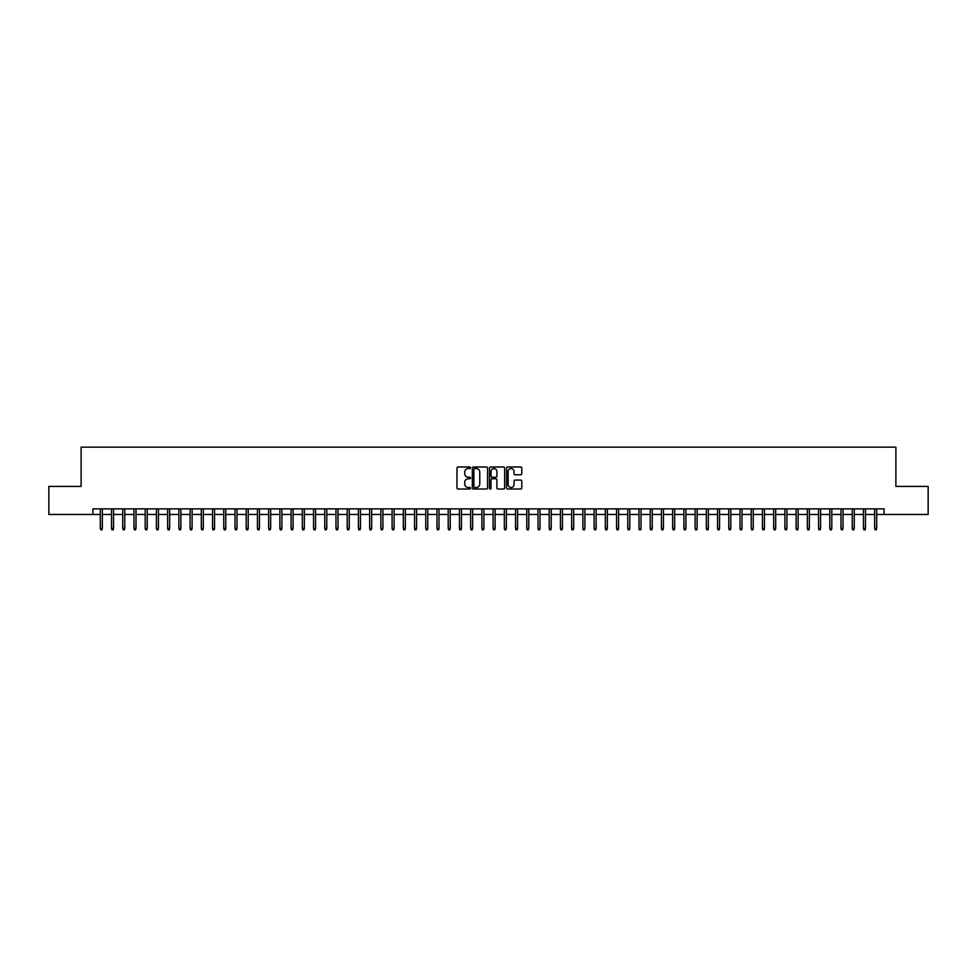 <?xml version="1.0" encoding="UTF-8"?>
<svg xmlns="http://www.w3.org/2000/svg" width="977" height="977" viewBox="0 0 977 977"><rect width="100%" height="100%" fill="white"/><g stroke="black" fill="none" stroke-linecap="round" stroke-linejoin="round"><path stroke-width="1.47" d="M470.548 467.763A0.769 0.769 0 0 0 469.778 466.994L458.066 466.994A1.099 1.099 0 0 0 456.967 468.093L456.967 487.926A1.099 1.099 0 0 0 458.066 489.025L469.778 489.025A0.769 0.769 0 0 0 470.548 488.256A0.769 0.769 0 0 0 469.778 487.486L468.264 487.486A3.529 3.529 0 0 1 464.734 483.957L464.734 482.308A3.529 3.529 0 0 1 468.264 478.779L469.778 478.779A0.769 0.769 0 0 0 470.548 478.009A0.769 0.769 0 0 0 469.778 477.24L468.264 477.24A3.529 3.529 0 0 1 464.734 473.711L464.734 472.062A3.529 3.529 0 0 1 468.264 468.533L469.778 468.533A0.769 0.769 0 0 0 470.548 467.763M520.692 474.761A1.099 1.099 0 0 0 521.791 473.65L521.791 468.093A1.099 1.099 0 0 0 520.692 466.994L507.698 466.994A1.099 1.099 0 0 0 506.599 468.093L506.599 487.926A1.099 1.099 0 0 0 507.698 489.025L520.692 489.025A1.099 1.099 0 0 0 521.791 487.926L521.791 481.197A1.099 1.099 0 0 0 520.692 480.098L515.135 480.098A1.099 1.099 0 0 0 514.024 481.197L514.024 484.531A2.943 2.943 0 0 1 511.081 487.486A2.943 2.943 0 0 1 508.138 484.531L508.138 471.476A2.943 2.943 0 0 1 511.081 468.533A2.943 2.943 0 0 1 514.024 471.476L514.024 473.65A1.099 1.099 0 0 0 515.135 474.761L520.692 474.761M92.9 514.476L48.85 514.476L48.85 486.424L81.115 486.424L81.115 447.148L895.885 447.148L895.885 486.424L928.15 486.424L928.15 514.476L884.1 514.476L884.1 508.87L92.9 508.87L92.9 514.476L100.301 514.476M487.535 468.093A1.099 1.099 0 0 0 486.436 466.994L473.43 466.994A1.099 1.099 0 0 0 472.331 468.093L472.331 487.926A1.099 1.099 0 0 0 473.43 489.025L486.436 489.025A1.099 1.099 0 0 0 487.535 487.926L487.535 468.093M490.564 466.994L503.57 466.994A1.099 1.099 0 0 1 504.669 468.093L504.669 487.926A1.099 1.099 0 0 1 503.57 489.025L498.001 489.025A1.099 1.099 0 0 1 496.902 487.926L496.902 479.878A1.099 1.099 0 0 0 495.803 478.779L492.103 478.779A1.099 1.099 0 0 0 491.004 479.878L491.004 488.256A0.769 0.769 0 0 1 490.234 489.025A0.769 0.769 0 0 1 489.465 488.256L489.465 468.093A1.099 1.099 0 0 1 490.564 466.994M102.329 514.476L111.525 514.476M113.552 514.476L122.748 514.476M124.775 514.476L133.971 514.476M135.998 514.476L145.194 514.476M147.222 514.476L156.418 514.476M158.445 514.476L167.641 514.476M169.668 514.476L178.864 514.476M180.879 514.476L190.088 514.476M192.103 514.476L201.311 514.476M203.326 514.476L212.534 514.476M214.549 514.476L223.757 514.476M225.772 514.476L234.981 514.476M236.996 514.476L246.204 514.476M248.219 514.476L257.427 514.476M259.442 514.476L268.651 514.476M270.666 514.476L279.874 514.476M281.889 514.476L291.097 514.476M293.112 514.476L302.32 514.476M304.335 514.476L313.544 514.476M315.559 514.476L324.755 514.476M326.782 514.476L335.978 514.476M338.005 514.476L347.201 514.476M349.229 514.476L358.425 514.476M360.452 514.476L369.648 514.476M371.675 514.476L380.871 514.476M382.899 514.476L392.095 514.476M394.122 514.476L403.318 514.476M405.345 514.476L414.541 514.476M416.568 514.476L425.764 514.476M427.779 514.476L436.988 514.476M439.003 514.476L448.211 514.476M450.226 514.476L459.434 514.476M461.449 514.476L470.658 514.476M472.673 514.476L481.881 514.476M483.896 514.476L493.104 514.476M495.119 514.476L504.327 514.476M506.342 514.476L515.551 514.476M517.566 514.476L526.774 514.476M528.789 514.476L537.997 514.476M540.012 514.476L549.221 514.476M551.236 514.476L560.432 514.476M562.459 514.476L571.655 514.476M573.682 514.476L582.878 514.476M584.905 514.476L594.101 514.476M596.129 514.476L605.325 514.476M607.352 514.476L616.548 514.476M618.575 514.476L627.771 514.476M629.799 514.476L638.995 514.476M641.022 514.476L650.218 514.476M652.245 514.476L661.441 514.476M663.456 514.476L672.664 514.476M674.68 514.476L683.888 514.476M685.903 514.476L695.111 514.476M697.126 514.476L706.334 514.476M708.349 514.476L717.558 514.476M719.573 514.476L728.781 514.476M730.796 514.476L740.004 514.476M742.019 514.476L751.228 514.476M753.243 514.476L762.451 514.476M764.466 514.476L773.674 514.476M775.689 514.476L784.897 514.476M786.912 514.476L796.121 514.476M798.136 514.476L807.332 514.476M809.359 514.476L818.555 514.476M820.582 514.476L829.778 514.476M831.806 514.476L841.002 514.476M843.029 514.476L852.225 514.476M854.252 514.476L863.448 514.476M865.475 514.476L874.671 514.476M876.699 514.476L884.1 514.476M474.651 468.533A0.769 0.769 0 0 0 473.882 469.302L473.882 486.705A0.769 0.769 0 0 0 474.651 487.486L476.251 487.486A3.529 3.529 0 0 0 479.768 483.957L479.768 472.062A3.529 3.529 0 0 0 476.251 468.533L474.651 468.533M496.902 471.537A2.943 2.943 0 0 0 493.947 468.594A2.943 2.943 0 0 0 491.004 471.537L491.004 476.129A1.099 1.099 0 0 0 492.103 477.24L495.803 477.24A1.099 1.099 0 0 0 496.902 476.129L496.902 471.537M100.301 528.398L100.753 529.852L101.877 529.852L102.329 528.398L100.301 528.398L100.301 508.87M102.329 528.398L102.329 508.87M111.525 528.398L111.976 529.852L113.1 529.852L113.552 528.398L111.525 528.398L111.525 508.87M113.552 528.398L113.552 508.87M122.748 528.398L123.2 529.852L124.323 529.852L124.775 528.398L122.748 528.398L122.748 508.87M124.775 528.398L124.775 508.87M133.971 528.398L134.423 529.852L135.547 529.852L135.998 528.398L133.971 528.398L133.971 508.87M135.998 528.398L135.998 508.87M145.194 528.398L145.646 529.852L146.77 529.852L147.222 528.398L145.194 528.398L145.194 508.87M147.222 528.398L147.222 508.87M156.418 528.398L156.87 529.852L157.993 529.852L158.445 528.398L156.418 528.398L156.418 508.87M158.445 528.398L158.445 508.87M167.641 528.398L168.093 529.852L169.216 529.852L169.668 528.398L167.641 528.398L167.641 508.87M169.668 528.398L169.668 508.87M178.864 528.398L179.316 529.852L180.44 529.852L180.879 528.398L178.864 528.398L178.864 508.87M180.879 528.398L180.879 508.87M190.088 528.398L190.539 529.852L191.663 529.852L192.103 528.398L190.088 528.398L190.088 508.87M192.103 528.398L192.103 508.87M201.311 528.398L201.763 529.852L202.886 529.852L203.326 528.398L201.311 528.398L201.311 508.87M203.326 528.398L203.326 508.87M212.534 528.398L212.986 529.852L214.11 529.852L214.549 528.398L212.534 528.398L212.534 508.87M214.549 528.398L214.549 508.87M223.757 528.398L224.209 529.852L225.333 529.852L225.772 528.398L223.757 528.398L223.757 508.87M225.772 528.398L225.772 508.87M234.981 528.398L235.433 529.852L236.544 529.852L236.996 528.398L234.981 528.398L234.981 508.87M236.996 528.398L236.996 508.87M246.204 528.398L246.656 529.852L247.767 529.852L248.219 528.398L246.204 528.398L246.204 508.87M248.219 528.398L248.219 508.87M257.427 528.398L257.879 529.852L258.99 529.852L259.442 528.398L257.427 528.398L257.427 508.87M259.442 528.398L259.442 508.87M268.651 528.398L269.09 529.852L270.214 529.852L270.666 528.398L268.651 528.398L268.651 508.87M270.666 528.398L270.666 508.87M279.874 528.398L280.314 529.852L281.437 529.852L281.889 528.398L279.874 528.398L279.874 508.87M281.889 528.398L281.889 508.87M291.097 528.398L291.537 529.852L292.66 529.852L293.112 528.398L291.097 528.398L291.097 508.87M293.112 528.398L293.112 508.87M302.32 528.398L302.76 529.852L303.884 529.852L304.335 528.398L302.32 528.398L302.32 508.87M304.335 528.398L304.335 508.87M313.544 528.398L313.983 529.852L315.107 529.852L315.559 528.398L313.544 528.398L313.544 508.87M315.559 528.398L315.559 508.87M324.755 528.398L325.207 529.852L326.33 529.852L326.782 528.398L324.755 528.398L324.755 508.87M326.782 528.398L326.782 508.87M335.978 528.398L336.43 529.852L337.553 529.852L338.005 528.398L335.978 528.398L335.978 508.87M338.005 528.398L338.005 508.87M347.201 528.398L347.653 529.852L348.777 529.852L349.229 528.398L347.201 528.398L347.201 508.87M349.229 528.398L349.229 508.87M358.425 528.398L358.877 529.852L360 529.852L360.452 528.398L358.425 528.398L358.425 508.87M360.452 528.398L360.452 508.87M369.648 528.398L370.1 529.852L371.223 529.852L371.675 528.398L369.648 528.398L369.648 508.87M371.675 528.398L371.675 508.87M380.871 528.398L381.323 529.852L382.447 529.852L382.899 528.398L380.871 528.398L380.871 508.87M382.899 528.398L382.899 508.87M392.095 528.398L392.546 529.852L393.67 529.852L394.122 528.398L392.095 528.398L392.095 508.87M394.122 528.398L394.122 508.87M403.318 528.398L403.77 529.852L404.893 529.852L405.345 528.398L403.318 528.398L403.318 508.87M405.345 528.398L405.345 508.87M414.541 528.398L414.993 529.852L416.117 529.852L416.568 528.398L414.541 528.398L414.541 508.87M416.568 528.398L416.568 508.87M425.764 528.398L426.216 529.852L427.34 529.852L427.779 528.398L425.764 528.398L425.764 508.87M427.779 528.398L427.779 508.87M436.988 528.398L437.44 529.852L438.563 529.852L439.003 528.398L436.988 528.398L436.988 508.87M439.003 528.398L439.003 508.87M448.211 528.398L448.663 529.852L449.786 529.852L450.226 528.398L448.211 528.398L448.211 508.87M450.226 528.398L450.226 508.87M459.434 528.398L459.886 529.852L461.01 529.852L461.449 528.398L459.434 528.398L459.434 508.87M461.449 528.398L461.449 508.87M470.658 528.398L471.109 529.852L472.233 529.852L472.673 528.398L470.658 528.398L470.658 508.87M472.673 528.398L472.673 508.87M481.881 528.398L482.333 529.852L483.444 529.852L483.896 528.398L481.881 528.398L481.881 508.87M483.896 528.398L483.896 508.87M493.104 528.398L493.556 529.852L494.667 529.852L495.119 528.398L493.104 528.398L493.104 508.87M495.119 528.398L495.119 508.87M504.327 528.398L504.767 529.852L505.891 529.852L506.342 528.398L504.327 528.398L504.327 508.87M506.342 528.398L506.342 508.87M515.551 528.398L515.99 529.852L517.114 529.852L517.566 528.398L515.551 528.398L515.551 508.87M517.566 528.398L517.566 508.87M526.774 528.398L527.214 529.852L528.337 529.852L528.789 528.398L526.774 528.398L526.774 508.87M528.789 528.398L528.789 508.87M537.997 528.398L538.437 529.852L539.56 529.852L540.012 528.398L537.997 528.398L537.997 508.87M540.012 528.398L540.012 508.87M549.221 528.398L549.66 529.852L550.784 529.852L551.236 528.398L549.221 528.398L549.221 508.87M551.236 528.398L551.236 508.87M560.432 528.398L560.883 529.852L562.007 529.852L562.459 528.398L560.432 528.398L560.432 508.87M562.459 528.398L562.459 508.87M571.655 528.398L572.107 529.852L573.23 529.852L573.682 528.398L571.655 528.398L571.655 508.87M573.682 528.398L573.682 508.87M582.878 528.398L583.33 529.852L584.454 529.852L584.905 528.398L582.878 528.398L582.878 508.87M584.905 528.398L584.905 508.87M594.101 528.398L594.553 529.852L595.677 529.852L596.129 528.398L594.101 528.398L594.101 508.87M596.129 528.398L596.129 508.87M605.325 528.398L605.777 529.852L606.9 529.852L607.352 528.398L605.325 528.398L605.325 508.87M607.352 528.398L607.352 508.87M616.548 528.398L617 529.852L618.123 529.852L618.575 528.398L616.548 528.398L616.548 508.87M618.575 528.398L618.575 508.87M627.771 528.398L628.223 529.852L629.347 529.852L629.799 528.398L627.771 528.398L627.771 508.87M629.799 528.398L629.799 508.87M638.995 528.398L639.447 529.852L640.57 529.852L641.022 528.398L638.995 528.398L638.995 508.87M641.022 528.398L641.022 508.87M650.218 528.398L650.67 529.852L651.793 529.852L652.245 528.398L650.218 528.398L650.218 508.87M652.245 528.398L652.245 508.87M661.441 528.398L661.893 529.852L663.017 529.852L663.456 528.398L661.441 528.398L661.441 508.87M663.456 528.398L663.456 508.87M672.664 528.398L673.116 529.852L674.24 529.852L674.68 528.398L672.664 528.398L672.664 508.87M674.68 528.398L674.68 508.87M683.888 528.398L684.34 529.852L685.463 529.852L685.903 528.398L683.888 528.398L683.888 508.87M685.903 528.398L685.903 508.87M695.111 528.398L695.563 529.852L696.686 529.852L697.126 528.398L695.111 528.398L695.111 508.87M697.126 528.398L697.126 508.87M706.334 528.398L706.786 529.852L707.91 529.852L708.349 528.398L706.334 528.398L706.334 508.87M708.349 528.398L708.349 508.87M717.558 528.398L718.01 529.852L719.121 529.852L719.573 528.398L717.558 528.398L717.558 508.87M719.573 528.398L719.573 508.87M728.781 528.398L729.233 529.852L730.344 529.852L730.796 528.398L728.781 528.398L728.781 508.87M730.796 528.398L730.796 508.87M740.004 528.398L740.456 529.852L741.567 529.852L742.019 528.398L740.004 528.398L740.004 508.87M742.019 528.398L742.019 508.87M751.228 528.398L751.667 529.852L752.791 529.852L753.243 528.398L751.228 528.398L751.228 508.87M753.243 528.398L753.243 508.87M762.451 528.398L762.89 529.852L764.014 529.852L764.466 528.398L762.451 528.398L762.451 508.87M764.466 528.398L764.466 508.87M773.674 528.398L774.114 529.852L775.237 529.852L775.689 528.398L773.674 528.398L773.674 508.87M775.689 528.398L775.689 508.87M784.897 528.398L785.337 529.852L786.461 529.852L786.912 528.398L784.897 528.398L784.897 508.87M786.912 528.398L786.912 508.87M796.121 528.398L796.56 529.852L797.684 529.852L798.136 528.398L796.121 528.398L796.121 508.87M798.136 528.398L798.136 508.87M807.332 528.398L807.784 529.852L808.907 529.852L809.359 528.398L807.332 528.398L807.332 508.87M809.359 528.398L809.359 508.87M818.555 528.398L819.007 529.852L820.13 529.852L820.582 528.398L818.555 528.398L818.555 508.87M820.582 528.398L820.582 508.87M829.778 528.398L830.23 529.852L831.354 529.852L831.806 528.398L829.778 528.398L829.778 508.87M831.806 528.398L831.806 508.87M841.002 528.398L841.453 529.852L842.577 529.852L843.029 528.398L841.002 528.398L841.002 508.87M843.029 528.398L843.029 508.87M852.225 528.398L852.677 529.852L853.8 529.852L854.252 528.398L852.225 528.398L852.225 508.87M854.252 528.398L854.252 508.87M863.448 528.398L863.9 529.852L865.024 529.852L865.475 528.398L863.448 528.398L863.448 508.87M865.475 528.398L865.475 508.87M874.671 528.398L875.123 529.852L876.247 529.852L876.699 528.398L874.671 528.398L874.671 508.87M876.699 528.398L876.699 508.87"/></g></svg>
